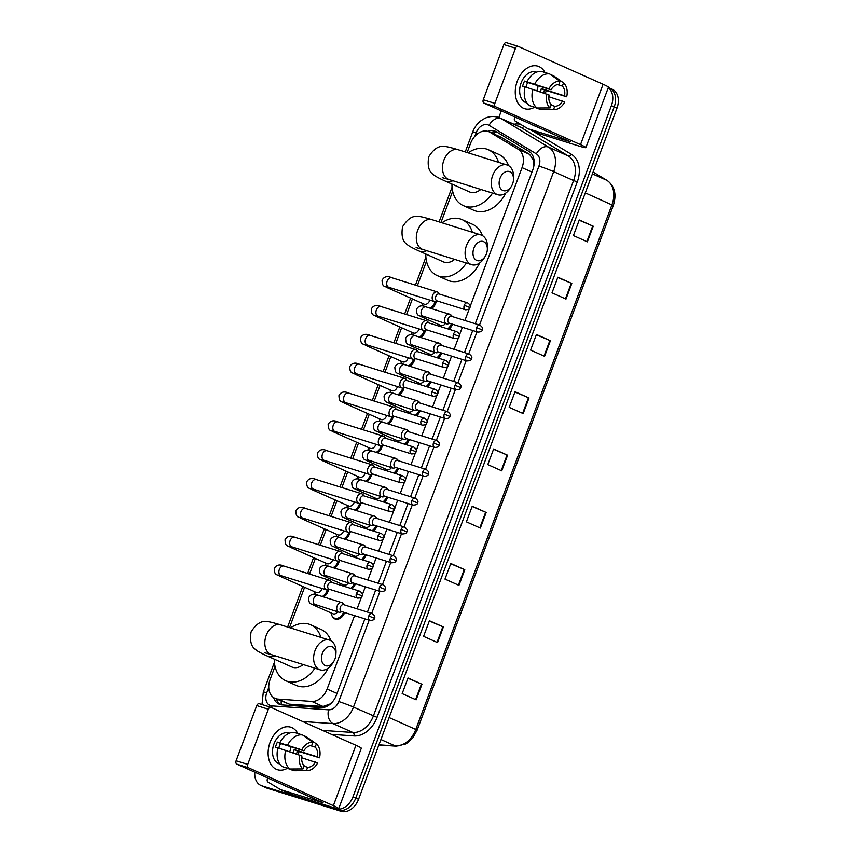 <?xml version="1.0" encoding="UTF-8"?>
<svg xmlns="http://www.w3.org/2000/svg" width="854" height="854" viewBox="0 0 854 854"><rect width="100%" height="100%" fill="white"/><g stroke="black" fill="none" stroke-linecap="round" stroke-linejoin="round"><path stroke-width="1.28" d="M448.371 313.877A8.903 6.469 114.1 0 1 449.343 314.08A8.903 6.469 114.1 0 1 449.866 314.272A8.903 6.469 114.1 0 1 452.268 316.556M452.481 324.2A8.903 6.469 114.1 0 1 448.98 329.238M437.59 342.71A8.903 6.469 114.1 0 1 438.561 342.913A8.903 6.469 114.1 0 1 439.084 343.105A8.903 6.469 114.1 0 1 441.486 345.39M441.699 353.033A8.903 6.469 114.1 0 1 438.198 358.082M426.808 371.554A8.903 6.469 114.1 0 1 427.779 371.746A8.903 6.469 114.1 0 1 428.302 371.938A8.903 6.469 114.1 0 1 430.704 374.223M430.918 381.877A8.903 6.469 114.1 0 1 427.416 386.915M416.026 400.387A8.903 6.469 114.1 0 1 417.008 400.579A8.903 6.469 114.1 0 1 417.521 400.782A8.903 6.469 114.1 0 1 419.922 403.056M420.136 410.71A8.903 6.469 114.1 0 1 416.635 415.749M405.244 429.22A8.903 6.469 114.1 0 1 406.226 429.413A8.903 6.469 114.1 0 1 406.739 429.615A8.903 6.469 114.1 0 1 409.141 431.889M409.354 439.543A8.903 6.469 114.1 0 1 405.853 444.582M394.463 458.054A8.903 6.469 114.1 0 1 395.445 458.256A8.903 6.469 114.1 0 1 395.957 458.449A8.903 6.469 114.1 0 1 398.359 460.733M398.572 468.376A8.903 6.469 114.1 0 1 395.071 473.415M383.681 486.887A8.903 6.469 114.1 0 1 384.663 487.09A8.903 6.469 114.1 0 1 385.175 487.282A8.903 6.469 114.1 0 1 387.577 489.566M387.791 497.209A8.903 6.469 114.1 0 1 384.289 502.248M372.899 515.731A8.903 6.469 114.1 0 1 373.881 515.923A8.903 6.469 114.1 0 1 374.394 516.115A8.903 6.469 114.1 0 1 376.795 518.399M377.009 526.043A8.903 6.469 114.1 0 1 373.508 531.092M362.117 544.564A8.903 6.469 114.1 0 1 363.099 544.756A8.903 6.469 114.1 0 1 363.612 544.948A8.903 6.469 114.1 0 1 366.014 547.233M366.227 554.886A8.903 6.469 114.1 0 1 362.726 559.925M351.336 573.397A8.903 6.469 114.1 0 1 352.318 573.589A8.903 6.469 114.1 0 1 352.83 573.792A8.903 6.469 114.1 0 1 355.232 576.066M355.456 583.72A8.903 6.469 114.1 0 1 351.944 588.758M340.554 602.23A8.903 6.469 114.1 0 1 341.536 602.422A8.903 6.469 114.1 0 1 342.059 602.625A8.903 6.469 114.1 0 1 344.45 604.899M344.674 612.553A8.903 6.469 114.1 0 1 335.312 619.086A8.903 6.469 114.1 0 1 334.789 618.883A8.903 6.469 114.1 0 1 332.067 615.926M425.538 330.178A8.903 6.469 114.1 0 1 420.68 337.437M414.756 359.011A8.903 6.469 114.1 0 1 409.899 366.27M403.974 387.844A8.903 6.469 114.1 0 1 399.117 395.103M393.192 416.688A8.903 6.469 114.1 0 1 388.335 423.947M436.319 301.345A8.903 6.469 114.1 0 1 431.462 308.604M382.411 445.521A8.903 6.469 114.1 0 1 377.553 452.78M371.629 474.354A8.903 6.469 114.1 0 1 366.772 481.613M360.847 503.187A8.903 6.469 114.1 0 1 355.99 510.446M350.076 532.021A8.903 6.469 114.1 0 1 345.208 539.28M339.294 560.854A8.903 6.469 114.1 0 1 334.426 568.113M328.512 589.698A8.903 6.469 114.1 0 1 323.645 596.957M533.91 165.697L533.462 160.157L529.544 154.339L501.298 137.323L488.99 131.762A16.696 12.137 -65.9 0 0 488.018 131.388A16.696 12.137 -65.9 0 0 470.565 143.376L467.149 152.524M470.138 306.49L522.05 167.64A16.696 12.137 -65.9 0 0 518.197 149.269L489.95 132.253A16.696 12.137 -65.9 0 0 488.99 131.762M275.031 666.355L270.131 679.464A16.696 12.137 -65.9 0 0 274.945 698.337L289.367 704.166L323.1 706.493L330.146 703.942L332.975 701.251M274.945 698.337A16.696 12.137 -65.9 0 0 278.02 699.095L311.753 701.422A16.696 12.137 -65.9 0 0 327.103 689.05L354.549 615.638M357.089 608.849L361.552 596.893M362.32 594.832L365.331 586.805M367.871 580.015L372.333 568.059M373.102 565.999L376.112 557.961M378.653 551.172L383.115 539.226M383.884 537.166L386.894 529.128M389.424 522.338L393.897 510.393M394.665 508.333L397.676 500.295M400.206 493.505L404.679 481.56M405.447 479.5L408.458 471.461M410.987 464.672L415.46 452.727M416.229 450.666L419.229 442.628M421.769 435.839L426.242 423.883M427.011 421.823L430.01 413.795M432.551 407.006L437.024 395.05M437.792 392.989L440.792 384.951M443.333 378.162L447.806 366.217M448.574 364.156L451.574 356.118M454.114 349.329L458.587 337.383M459.356 335.323L462.356 327.285M464.896 320.496L469.369 308.55M452.663 191.253L440.995 222.478M426.509 261.207L417.35 285.716M412.407 298.921L406.568 314.55M401.626 327.755L395.786 343.383M390.844 356.588L385.005 372.216M380.062 385.421L374.223 401.049M369.28 414.265L363.441 429.882M358.509 443.098L352.659 458.726M347.727 471.931L341.878 487.559M336.946 500.764L331.096 516.392M326.164 529.597L320.314 545.226M315.382 558.431L309.543 574.059M304.6 587.274L289.517 627.626M475.251 323.73L532.811 169.775A16.696 12.137 -65.9 0 0 528.957 151.404L496.484 131.836A16.696 12.137 -65.9 0 0 495.523 131.335A16.696 12.137 -65.9 0 0 494.551 130.961A16.696 12.137 -65.9 0 0 487.773 131.313M490.687 132.519A16.696 12.137 114.1 0 1 496.9 132.092M608.272 87.716A16.696 12.137 114.1 0 1 611.411 105.608L352.98 796.814A16.696 12.137 114.1 0 1 335.526 808.802L261.932 785.829A16.696 12.137 114.1 0 1 260.961 785.466A16.696 12.137 114.1 0 1 254.844 772.176M498.821 117.521L501.319 110.849M608.347 87.514L609.393 87.983A16.696 12.137 114.1 0 1 614.207 106.857L355.776 798.063A16.696 12.137 114.1 0 1 338.312 810.051L264.719 787.078A16.696 12.137 114.1 0 1 263.747 786.715A16.696 12.137 114.1 0 0 264.719 787.078L338.312 810.051A16.696 12.137 114.1 0 0 355.776 798.063L614.207 106.857A16.696 12.137 114.1 0 0 609.393 87.983A16.696 12.137 114.1 0 0 608.422 87.62M273.664 697.633A16.696 12.137 -65.9 0 0 279.13 704.166A16.696 12.137 -65.9 0 0 282.204 704.934L320.997 707.614A16.696 12.137 -65.9 0 0 336.348 695.231L364.904 618.862M367.433 612.083L375.685 590.029M378.215 583.239L386.467 561.195M388.997 554.406L397.249 532.362M399.779 525.573L408.02 503.529M410.56 496.74L418.802 474.696M421.342 467.907L429.583 445.852M432.124 439.073L440.365 417.019M442.906 410.23L451.147 388.186M453.687 381.396L461.929 359.353M464.469 352.563L472.71 330.519M280.582 704.678A16.696 12.137 114.1 0 1 276.515 699.042M609.393 87.983L612.19 89.232A16.696 12.137 114.1 0 1 616.994 108.106L358.563 799.312A16.696 12.137 114.1 0 1 341.109 811.3L267.515 788.327A16.696 12.137 114.1 0 1 266.544 787.964L260.961 785.466M458.95 585.342L444.977 579.097L450.816 563.491L464.789 569.725L458.95 585.342M437.547 642.592L423.573 636.358L429.413 620.741L443.375 626.975L437.547 642.592M416.133 699.842L402.17 693.608L408.009 677.991L421.972 684.235L416.133 699.842M523.171 413.582L509.197 407.337L515.037 391.73L529.01 397.964L523.171 413.582M544.574 356.321L530.601 350.087L536.44 334.469L550.414 340.714L544.574 356.321M565.978 299.071L552.015 292.837L557.854 277.219L571.817 283.453L565.978 299.071M587.381 241.821L573.418 235.576L579.258 219.969L593.22 226.203L587.381 241.821M480.354 528.082L466.391 521.847L472.219 506.23L486.193 512.475L480.354 528.082M501.757 470.832L487.794 464.597L493.633 448.98L507.596 455.214L501.757 470.832M493.537 449.236L507.596 455.214M472.123 506.497L486.193 512.475M579.161 220.225L593.22 226.203M557.747 277.475L571.817 283.453M536.344 334.736L550.414 340.714M514.941 391.986L529.01 397.964M407.913 678.257L421.972 684.235M429.316 620.997L443.375 626.975M450.72 563.747L464.789 569.725M534.914 125.858A27.83 20.218 114.1 0 1 534.348 125.687A27.83 20.218 114.1 0 1 532.736 125.079A27.83 20.218 114.1 0 1 530.697 123.969M537.71 127.097A27.83 20.218 114.1 0 1 537.145 126.936A27.83 20.218 114.1 0 1 535.522 126.328L532.736 125.079M517.278 81.183A22.268 15.244 -72.7 0 1 531.007 66.27A22.268 15.244 -72.7 0 1 544.969 72.515A22.268 15.244 -72.7 0 0 537.881 66.174A22.268 15.244 -72.7 0 0 517.278 81.183A22.268 15.244 -72.7 0 0 518.229 103.558A22.268 15.244 -72.7 0 0 534.049 107.497A22.268 15.244 -72.7 0 1 524.612 108.682A22.268 15.244 -72.7 0 1 517.278 81.183M546.208 90.524A22.268 15.244 -72.7 0 1 545.279 93.47A22.268 15.244 -72.7 0 0 546.208 90.524M484.037 103.131A2.786 1.9 -72.7 0 1 483.257 99.747L494.882 103.377A2.786 1.9 107.3 0 0 495.651 106.761L484.037 103.131L570.237 141.764L528.007 128.74A2.786 2.018 -65.9 0 1 527.847 128.676A2.786 2.018 -65.9 0 1 527.687 128.591L515.175 121.054A2.786 2.018 -65.9 0 1 514.535 117.991L514.93 116.934M528.007 128.74L538.49 133.416L578.991 146.055A22.268 1.302 -159.5 0 0 585.876 147.614A22.268 1.302 -159.5 0 0 580.506 144.657L495.651 106.761M585.876 147.614L608.443 87.236A22.268 1.302 -159.5 0 0 603.084 84.279L518.229 46.383A2.786 1.9 107.3 0 0 518.079 46.329A2.786 1.9 107.3 0 0 515.506 48.208L503.881 44.579A2.786 1.9 -72.7 0 1 506.465 42.7A2.786 1.9 -72.7 0 1 506.603 42.753L517.93 46.287M494.882 103.377L515.506 48.208M483.257 99.747L503.881 44.579M526.758 84.578A13.92 9.522 -72.7 0 1 526.032 86.969A13.92 9.522 -72.7 0 1 525.957 87.151A11.134 7.622 107.3 0 1 526.587 85.026A11.134 7.622 107.3 0 1 527.783 82.528L551.022 89.777A11.134 7.622 -72.7 0 1 558.826 84.546L560.032 81.343A14.475 9.906 -72.7 0 0 548.866 88.827L524.569 81.087A16.141 11.049 -72.7 0 0 523.438 83.628A16.141 11.049 -72.7 0 0 522.616 86.297L525.029 87.055M557.566 84.621L562.327 86.105A11.134 7.622 -72.7 0 1 564.547 95.819L541.308 88.57A11.134 7.622 107.3 0 1 540.55 91.271A11.134 7.622 107.3 0 1 540.336 91.816M538.041 85.731A11.134 7.622 -72.7 0 1 537.07 90.182A11.134 7.622 -72.7 0 1 536.878 90.652M526.907 102.982L526.438 102.832A16.141 11.049 -72.7 0 1 521.121 82.902A16.141 11.049 -72.7 0 1 536.056 72.014L536.525 72.163M562.327 86.105L563.523 82.902A14.475 9.906 -72.7 0 1 566.693 96.78L544.521 90.001A16.141 11.049 -72.7 0 1 543.699 92.67A16.141 11.049 -72.7 0 1 543.603 92.915M532.992 106.697L540.582 109.536L553.584 109.461L554.78 106.259L551.14 105.127M529.352 105.554A18.372 12.575 -72.7 0 1 525.082 86.873L549.069 94.986A11.134 7.622 -72.7 0 0 551.289 104.7L550.093 107.903L537.091 107.978L529.352 105.554M563.523 82.902L553.285 75.579L550.958 74.853M548.844 96.737L564.74 101.989A14.475 9.906 -72.7 0 1 554.673 109.525L542.482 109.707A18.372 12.575 -72.7 0 1 540.582 109.536M537.091 107.978A18.372 12.575 -72.7 0 1 532.821 89.296M554.673 109.525A14.475 9.906 -72.7 0 1 553.584 109.461M550.093 107.903A14.475 9.906 -72.7 0 1 546.923 94.025M566.693 96.78L564.547 95.819M562.594 101.028A11.134 7.622 -72.7 0 1 554.78 106.259M527.025 81.664A18.372 12.575 -72.7 0 1 542.044 71.597L549.795 74.02L560.032 81.343M534.775 84.087A18.372 12.575 -72.7 0 1 549.795 74.02M551.022 89.777L548.866 88.827M527.783 82.528L524.569 81.087M544.521 90.001L541.308 88.57M500.028 178.272A10.024 6.864 107.3 0 0 502.003 189.983A10.024 6.864 107.3 0 0 511.439 186.279A10.024 6.864 107.3 0 0 512.603 183.888A10.024 6.864 107.3 0 0 513.489 179.714A10.024 6.864 107.3 0 0 508.397 171.323A10.024 6.864 107.3 0 0 500.028 178.272M511.439 186.279L510.414 187.965A15.585 10.675 -72.7 0 1 497.797 194.744A15.585 10.675 -72.7 0 1 492.662 175.497A15.585 10.675 -72.7 0 1 507.084 164.993A15.585 10.675 -72.7 0 1 513.606 177.739L513.489 179.714M442.265 177.632L449.001 179.511A15.585 10.675 107.3 0 1 443.866 160.264A15.585 10.675 107.3 0 1 458.288 149.76C449.951 147.24 445.126 146.173 443.802 146.568C438.582 145.66 433.554 149.087 428.708 156.837C427.278 165.868 428.836 171.75 433.362 174.483C434.451 175.785 438.326 177.942 444.998 180.963L469.444 191.883A15.585 11.326 -65.9 0 0 470.351 192.225A15.585 11.326 -65.9 0 0 480.813 189.439M492.566 193.111A30.616 22.247 114.1 0 1 465.099 206.284A30.616 22.247 114.1 0 1 463.316 205.611A30.616 22.247 114.1 0 1 451.958 184.08M468.131 152.834A30.616 22.247 114.1 0 1 486.502 149.023A30.616 22.247 114.1 0 1 488.285 149.696A30.616 22.247 114.1 0 1 498.49 162.303M505.814 193.047A30.616 22.247 114.1 0 1 475.571 210.959A30.616 22.247 114.1 0 1 473.789 210.287L463.316 205.611M488.285 149.696L498.757 154.382A30.616 22.247 114.1 0 1 508.525 165.612M473.874 248.226A10.024 6.864 107.3 0 0 475.849 259.936A10.024 6.864 107.3 0 0 485.285 256.232A10.024 6.864 107.3 0 0 486.449 253.841A10.024 6.864 107.3 0 0 487.335 249.667A10.024 6.864 107.3 0 0 482.243 241.276A10.024 6.864 107.3 0 0 473.874 248.226M485.285 256.232L484.261 257.919A15.585 10.675 -72.7 0 1 471.643 264.697A15.585 10.675 -72.7 0 1 466.508 245.45A15.585 10.675 -72.7 0 1 480.93 234.946A15.585 10.675 -72.7 0 1 487.453 247.692L487.335 249.667M416.111 247.585L422.847 249.464A15.585 10.675 107.3 0 1 417.713 230.217A15.585 10.675 107.3 0 1 432.135 219.713C423.797 217.194 418.972 216.126 417.649 216.521C412.429 215.614 407.401 219.04 402.554 226.79C401.124 235.821 402.682 241.703 407.209 244.436C408.287 245.738 412.172 247.895 418.844 250.927L443.29 261.836A15.585 11.326 -65.9 0 0 444.197 262.178A15.585 11.326 -65.9 0 0 454.659 259.392M466.401 263.064A30.616 22.247 114.1 0 1 438.945 276.237A30.616 22.247 114.1 0 1 437.163 275.564A30.616 22.247 114.1 0 1 425.804 254.033M441.977 222.787A30.616 22.247 114.1 0 1 460.349 218.976A30.616 22.247 114.1 0 1 462.131 219.649A30.616 22.247 114.1 0 1 472.337 232.256M479.649 263A30.616 22.247 114.1 0 1 449.417 280.913A30.616 22.247 114.1 0 1 447.635 280.24L437.163 275.564M462.131 219.649L472.604 224.335A30.616 22.247 114.1 0 1 482.371 235.565M322.396 653.374A10.024 6.864 107.3 0 0 324.371 665.085A10.024 6.864 107.3 0 0 333.807 661.38A10.024 6.864 107.3 0 0 334.971 658.978A10.024 6.864 107.3 0 0 335.857 654.815A10.024 6.864 107.3 0 0 330.765 646.425A10.024 6.864 107.3 0 0 322.396 653.374M333.807 661.38L332.782 663.067A15.585 10.675 -72.7 0 1 320.165 669.846A15.585 10.675 -72.7 0 1 315.03 650.599A15.585 10.675 -72.7 0 1 329.452 640.094A15.585 10.675 -72.7 0 1 335.974 652.84L335.857 654.815M264.633 652.734L271.369 654.612A15.585 10.675 107.3 0 1 266.234 635.365A15.585 10.675 107.3 0 1 280.656 624.861C272.319 622.342 267.494 621.274 266.17 621.669C260.95 620.762 255.922 624.189 251.076 631.939C249.646 640.959 251.204 646.852 255.73 649.584C256.808 650.887 260.694 653.043 267.366 656.064L291.812 666.985A15.585 11.326 -65.9 0 0 292.719 667.326A15.585 11.326 -65.9 0 0 303.181 664.54M314.923 668.212A30.616 22.247 114.1 0 1 287.467 681.385A30.616 22.247 114.1 0 1 285.684 680.713A30.616 22.247 114.1 0 1 274.326 659.181M290.499 627.925A30.616 22.247 114.1 0 1 308.87 624.125A30.616 22.247 114.1 0 1 310.653 624.797A30.616 22.247 114.1 0 1 320.858 637.404M328.171 668.148A30.616 22.247 114.1 0 1 297.939 686.061A30.616 22.247 114.1 0 1 296.157 685.388L285.684 680.713M310.653 624.797L321.125 629.483A30.616 22.247 114.1 0 1 330.893 640.713M429.797 300.096A5.007 3.64 114.1 0 1 424.374 304.248A5.007 3.64 114.1 0 1 424.086 304.131A5.007 3.64 114.1 0 1 423.808 303.992M423.178 306.116A8.348 6.063 114.1 0 1 422.452 303.49L422.452 303.405M439.65 294.128L438.422 292.708A5.007 3.427 107.3 0 0 437.515 292.025A5.007 3.427 107.3 0 0 437.259 291.929A5.007 3.427 107.3 0 0 432.626 295.303A5.007 3.427 107.3 0 0 434.013 301.398A5.007 3.427 107.3 0 0 434.27 301.494A5.007 3.427 107.3 0 0 435.679 301.515L437.494 301.035M439.351 294.054A3.619 2.477 107.3 0 0 439.169 293.979A3.619 2.477 107.3 0 0 435.818 296.423A3.619 2.477 107.3 0 0 436.821 300.821A3.619 2.477 107.3 0 0 437.013 300.886L465.441 309.767C468.419 309.682 469.913 308.956 469.913 307.579L464.256 305.294A3.619 2.477 107.3 0 0 465.441 309.767M435.06 301.601A8.348 6.063 114.1 0 1 430.042 308.155M419.015 328.929A5.007 3.64 114.1 0 1 413.603 333.081A5.007 3.64 114.1 0 1 413.304 332.975A5.007 3.64 114.1 0 1 413.026 332.825M412.397 334.949A8.348 6.063 114.1 0 1 411.681 332.323L411.671 332.238M428.868 322.972L427.64 321.542A5.007 3.427 107.3 0 0 426.733 320.858A5.007 3.427 107.3 0 0 426.477 320.762A5.007 3.427 107.3 0 0 421.844 324.146A5.007 3.427 107.3 0 0 423.232 330.231A5.007 3.427 107.3 0 0 423.488 330.327A5.007 3.427 107.3 0 0 424.897 330.349L426.712 329.879M428.58 322.887A3.619 2.477 107.3 0 0 428.388 322.812A3.619 2.477 107.3 0 0 425.036 325.257A3.619 2.477 107.3 0 0 426.05 329.655A3.619 2.477 107.3 0 0 426.231 329.719L454.659 338.6C457.648 338.515 459.132 337.789 459.132 336.412L453.474 334.127A3.619 2.477 107.3 0 0 454.659 338.6M424.278 330.434A8.348 6.063 114.1 0 1 419.261 336.999M408.233 357.762A5.007 3.64 114.1 0 1 402.821 361.915A5.007 3.64 114.1 0 1 402.522 361.808A5.007 3.64 114.1 0 1 402.245 361.658M401.615 363.783A8.348 6.063 114.1 0 1 400.9 361.157L400.889 361.071M418.086 351.805L416.859 350.375A5.007 3.427 107.3 0 0 415.951 349.692A5.007 3.427 107.3 0 0 415.695 349.596A5.007 3.427 107.3 0 0 411.062 352.98A5.007 3.427 107.3 0 0 412.45 359.064A5.007 3.427 107.3 0 0 412.717 359.16A5.007 3.427 107.3 0 0 414.115 359.182L415.93 358.712M417.798 351.72A3.619 2.477 107.3 0 0 417.606 351.656A3.619 2.477 107.3 0 0 414.254 354.09A3.619 2.477 107.3 0 0 415.268 358.488A3.619 2.477 107.3 0 0 415.45 358.563L443.877 367.433C446.866 367.359 448.35 366.622 448.35 365.245L442.692 362.961A3.619 2.477 107.3 0 0 443.877 367.433M413.496 359.267A8.348 6.063 114.1 0 1 408.479 365.832M397.452 386.595A5.007 3.64 114.1 0 1 392.039 390.748A5.007 3.64 114.1 0 1 391.74 390.641A5.007 3.64 114.1 0 1 391.474 390.502M390.833 392.626A8.348 6.063 114.1 0 1 390.118 390L390.107 389.904M407.305 380.638L406.077 379.219A5.007 3.427 107.3 0 0 405.18 378.536A5.007 3.427 107.3 0 0 404.913 378.429A5.007 3.427 107.3 0 0 400.28 381.813A5.007 3.427 107.3 0 0 401.668 387.897A5.007 3.427 107.3 0 0 401.935 387.994A5.007 3.427 107.3 0 0 403.334 388.015L405.148 387.545M407.016 380.553A3.619 2.477 107.3 0 0 406.824 380.489A3.619 2.477 107.3 0 0 403.483 382.923A3.619 2.477 107.3 0 0 404.486 387.321A3.619 2.477 107.3 0 0 404.668 387.396L433.095 396.267C436.084 396.192 437.568 395.455 437.568 394.078L431.91 391.805A3.619 2.477 107.3 0 0 433.095 396.267M402.714 388.1A8.348 6.063 114.1 0 1 397.697 394.665M386.67 415.439A5.007 3.64 114.1 0 1 381.258 419.581A5.007 3.64 114.1 0 1 380.959 419.474A5.007 3.64 114.1 0 1 380.692 419.335M380.051 421.46A8.348 6.063 114.1 0 1 379.336 418.834L379.325 418.748M396.523 409.472L395.295 408.052A5.007 3.427 107.3 0 0 394.399 407.369A5.007 3.427 107.3 0 0 394.132 407.273A5.007 3.427 107.3 0 0 389.499 410.646A5.007 3.427 107.3 0 0 390.886 416.731A5.007 3.427 107.3 0 0 391.153 416.827A5.007 3.427 107.3 0 0 392.552 416.848L394.367 416.378M396.235 409.397A3.619 2.477 107.3 0 0 396.042 409.322A3.619 2.477 107.3 0 0 392.701 411.767A3.619 2.477 107.3 0 0 393.705 416.154A3.619 2.477 107.3 0 0 393.886 416.229L422.314 425.1C425.303 425.025 426.786 424.299 426.786 422.911L421.129 420.638A3.619 2.477 107.3 0 0 422.314 425.1M391.943 416.944A8.348 6.063 114.1 0 1 386.915 423.499M375.888 444.272A5.007 3.64 114.1 0 1 370.476 448.425A5.007 3.64 114.1 0 1 370.188 448.307A5.007 3.64 114.1 0 1 369.91 448.169M369.27 450.293A8.348 6.063 114.1 0 1 368.554 447.667L368.544 447.581M385.741 438.305L384.513 436.885A5.007 3.427 107.3 0 0 383.617 436.202A5.007 3.427 107.3 0 0 383.35 436.106A5.007 3.427 107.3 0 0 378.717 439.479A5.007 3.427 107.3 0 0 380.115 445.574A5.007 3.427 107.3 0 0 380.372 445.671A5.007 3.427 107.3 0 0 381.77 445.681L383.585 445.212M385.453 438.23A3.619 2.477 107.3 0 0 385.261 438.155A3.619 2.477 107.3 0 0 381.919 440.6A3.619 2.477 107.3 0 0 382.923 444.998A3.619 2.477 107.3 0 0 383.104 445.062L411.543 453.933C414.521 453.858 416.005 453.132 416.005 451.755L410.347 449.471A3.619 2.477 107.3 0 0 411.543 453.933M381.162 445.777A8.348 6.063 114.1 0 1 376.134 452.332M365.106 473.105A5.007 3.64 114.1 0 1 359.694 477.258A5.007 3.64 114.1 0 1 359.406 477.14A5.007 3.64 114.1 0 1 359.128 477.002M358.488 479.126A8.348 6.063 114.1 0 1 357.773 476.5L357.762 476.415M374.97 467.138L373.732 465.718A5.007 3.427 107.3 0 0 372.835 465.035A5.007 3.427 107.3 0 0 372.579 464.939A5.007 3.427 107.3 0 0 367.935 468.312A5.007 3.427 107.3 0 0 369.334 474.408A5.007 3.427 107.3 0 0 369.59 474.504A5.007 3.427 107.3 0 0 370.988 474.525L372.814 474.045M374.671 467.063A3.619 2.477 107.3 0 0 374.479 466.989A3.619 2.477 107.3 0 0 371.138 469.433A3.619 2.477 107.3 0 0 372.141 473.831A3.619 2.477 107.3 0 0 372.323 473.895L400.761 482.777C403.739 482.691 405.223 481.966 405.223 480.588L399.565 478.304A3.619 2.477 107.3 0 0 400.761 482.777M370.38 474.611A8.348 6.063 114.1 0 1 365.352 481.165M354.335 501.938A5.007 3.64 114.1 0 1 348.912 506.091A5.007 3.64 114.1 0 1 348.624 505.984A5.007 3.64 114.1 0 1 348.347 505.835M347.706 507.959A8.348 6.063 114.1 0 1 346.991 505.333L346.98 505.248M364.188 495.982L362.95 494.551A5.007 3.427 107.3 0 0 362.053 493.868A5.007 3.427 107.3 0 0 361.797 493.772A5.007 3.427 107.3 0 0 357.153 497.156A5.007 3.427 107.3 0 0 358.552 503.241A5.007 3.427 107.3 0 0 358.808 503.337A5.007 3.427 107.3 0 0 360.207 503.358L362.032 502.889M363.889 495.896A3.619 2.477 107.3 0 0 363.697 495.822A3.619 2.477 107.3 0 0 360.356 498.266A3.619 2.477 107.3 0 0 361.359 502.664A3.619 2.477 107.3 0 0 361.541 502.739L389.979 511.61C392.957 511.525 394.441 510.799 394.441 509.422L388.783 507.137A3.619 2.477 107.3 0 0 389.979 511.61M359.598 503.444A8.348 6.063 114.1 0 1 354.57 510.009M343.554 530.772A5.007 3.64 114.1 0 1 338.131 534.924A5.007 3.64 114.1 0 1 337.842 534.817A5.007 3.64 114.1 0 1 337.565 534.668M336.924 536.792A8.348 6.063 114.1 0 1 336.209 534.166L336.198 534.081M353.407 524.815L352.179 523.385A5.007 3.427 107.3 0 0 351.272 522.701A5.007 3.427 107.3 0 0 351.015 522.605A5.007 3.427 107.3 0 0 346.372 525.989A5.007 3.427 107.3 0 0 347.77 532.074A5.007 3.427 107.3 0 0 348.026 532.17A5.007 3.427 107.3 0 0 349.425 532.191L351.25 531.722M353.108 524.73A3.619 2.477 107.3 0 0 352.926 524.666A3.619 2.477 107.3 0 0 349.574 527.099A3.619 2.477 107.3 0 0 350.578 531.498A3.619 2.477 107.3 0 0 350.77 531.572L379.197 540.443C382.176 540.368 383.67 539.632 383.659 538.255L378.002 535.97A3.619 2.477 107.3 0 0 379.197 540.443M348.816 532.277A8.348 6.063 114.1 0 1 343.788 538.842M332.772 559.605A5.007 3.64 114.1 0 1 327.349 563.757A5.007 3.64 114.1 0 1 327.061 563.651A5.007 3.64 114.1 0 1 326.783 563.512M326.153 565.636A8.348 6.063 114.1 0 1 325.427 563.01L325.417 562.914M342.625 553.648L341.397 552.228A5.007 3.427 107.3 0 0 340.49 551.545A5.007 3.427 107.3 0 0 340.234 551.438A5.007 3.427 107.3 0 0 335.59 554.822A5.007 3.427 107.3 0 0 336.988 560.907A5.007 3.427 107.3 0 0 337.245 561.003A5.007 3.427 107.3 0 0 338.643 561.025L340.468 560.555M342.326 553.563A3.619 2.477 107.3 0 0 342.144 553.499A3.619 2.477 107.3 0 0 338.792 555.933A3.619 2.477 107.3 0 0 339.796 560.331A3.619 2.477 107.3 0 0 339.988 560.405L368.416 569.276C371.394 569.202 372.888 568.476 372.878 567.088L367.22 564.814A3.619 2.477 107.3 0 0 368.416 569.276M338.035 561.11A8.348 6.063 114.1 0 1 333.017 567.675M321.99 588.449A5.007 3.64 114.1 0 1 316.567 592.591A5.007 3.64 114.1 0 1 316.279 592.484A5.007 3.64 114.1 0 1 316.001 592.345M315.372 594.469A8.348 6.063 114.1 0 1 314.646 591.843L314.635 591.758M331.843 582.481L330.615 581.062A5.007 3.427 107.3 0 0 329.708 580.378A5.007 3.427 107.3 0 0 329.452 580.282A5.007 3.427 107.3 0 0 324.819 583.656A5.007 3.427 107.3 0 0 326.207 589.74A5.007 3.427 107.3 0 0 326.463 589.847A5.007 3.427 107.3 0 0 327.861 589.858L329.687 589.388M331.544 582.407A3.619 2.477 107.3 0 0 331.363 582.332A3.619 2.477 107.3 0 0 328.011 584.776A3.619 2.477 107.3 0 0 329.014 589.164A3.619 2.477 107.3 0 0 329.206 589.239L357.634 598.11C360.612 598.035 362.107 597.309 362.096 595.921L356.438 593.647A3.619 2.477 107.3 0 0 357.634 598.11M327.253 589.954A8.348 6.063 114.1 0 1 322.236 596.508M445.425 323.463A5.007 3.64 114.1 0 1 440.984 325.534A5.007 3.64 114.1 0 1 440.696 325.417A5.007 3.64 114.1 0 1 440.418 325.278M452.001 316.471L450.773 315.051A5.007 3.427 107.3 0 0 449.866 314.368A5.007 3.427 107.3 0 0 449.61 314.272A5.007 3.427 107.3 0 0 444.902 317.837A5.007 3.427 107.3 0 0 446.364 323.73A5.007 3.427 107.3 0 0 446.621 323.837A5.007 3.427 107.3 0 0 448.019 323.847L449.844 323.378M439.33 326.228A8.348 6.063 114.1 0 1 439.063 324.776L439.063 324.691M451.702 316.396A3.619 2.477 107.3 0 0 451.52 316.322A3.619 2.477 107.3 0 0 448.169 318.766A3.619 2.477 107.3 0 0 449.172 323.154A3.619 2.477 107.3 0 0 449.364 323.228L477.792 332.099C480.77 332.025 482.264 331.299 482.264 329.911L476.596 327.637A3.619 2.477 107.3 0 0 477.792 332.099M451.36 323.858A8.348 6.063 114.1 0 1 447.667 328.833M434.643 352.296A5.007 3.64 114.1 0 1 430.213 354.367A5.007 3.64 114.1 0 1 429.914 354.25A5.007 3.64 114.1 0 1 429.637 354.111M441.219 345.304L439.991 343.884A5.007 3.427 107.3 0 0 439.084 343.201A5.007 3.427 107.3 0 0 438.828 343.105A5.007 3.427 107.3 0 0 434.12 346.671A5.007 3.427 107.3 0 0 435.583 352.574A5.007 3.427 107.3 0 0 435.839 352.67A5.007 3.427 107.3 0 0 437.248 352.681L439.063 352.211M428.548 355.072A8.348 6.063 114.1 0 1 428.281 353.609L428.281 353.524M440.92 345.229A3.619 2.477 107.3 0 0 440.739 345.155A3.619 2.477 107.3 0 0 437.387 347.599A3.619 2.477 107.3 0 0 438.39 351.997A3.619 2.477 107.3 0 0 438.582 352.061L467.01 360.943C469.988 360.858 471.483 360.132 471.483 358.755L465.814 356.47A3.619 2.477 107.3 0 0 467.01 360.943M440.579 352.691A8.348 6.063 114.1 0 1 436.885 357.666M423.862 381.13A5.007 3.64 114.1 0 1 419.431 383.2A5.007 3.64 114.1 0 1 419.133 383.094A5.007 3.64 114.1 0 1 418.855 382.944M430.437 374.137L429.21 372.718A5.007 3.427 107.3 0 0 428.302 372.034A5.007 3.427 107.3 0 0 428.046 371.938A5.007 3.427 107.3 0 0 423.338 375.504A5.007 3.427 107.3 0 0 424.801 381.407A5.007 3.427 107.3 0 0 425.057 381.503A5.007 3.427 107.3 0 0 426.466 381.524L428.281 381.044M417.766 383.905A8.348 6.063 114.1 0 1 417.51 382.443L417.499 382.357M430.138 374.063A3.619 2.477 107.3 0 0 429.957 373.988A3.619 2.477 107.3 0 0 426.605 376.433A3.619 2.477 107.3 0 0 427.608 380.831A3.619 2.477 107.3 0 0 427.801 380.895L456.228 389.776C459.217 389.691 460.701 388.965 460.701 387.588L455.043 385.303A3.619 2.477 107.3 0 0 456.228 389.776M429.797 381.524A8.348 6.063 114.1 0 1 426.103 386.499M413.08 409.963A5.007 3.64 114.1 0 1 408.65 412.034A5.007 3.64 114.1 0 1 408.351 411.927A5.007 3.64 114.1 0 1 408.073 411.777M419.656 402.981L418.428 401.551A5.007 3.427 107.3 0 0 417.521 400.868A5.007 3.427 107.3 0 0 417.264 400.772A5.007 3.427 107.3 0 0 412.567 404.337A5.007 3.427 107.3 0 0 414.019 410.24A5.007 3.427 107.3 0 0 414.286 410.336A5.007 3.427 107.3 0 0 415.684 410.358L417.499 409.888M406.995 412.738A8.348 6.063 114.1 0 1 406.728 411.276L406.717 411.19M419.367 402.896A3.619 2.477 107.3 0 0 419.175 402.821A3.619 2.477 107.3 0 0 415.823 405.266A3.619 2.477 107.3 0 0 416.837 409.664A3.619 2.477 107.3 0 0 417.019 409.739L445.446 418.609C448.435 418.535 449.919 417.798 449.919 416.421L444.261 414.137A3.619 2.477 107.3 0 0 445.446 418.609M419.026 410.358A8.348 6.063 114.1 0 1 415.322 415.343M402.298 438.796A5.007 3.64 114.1 0 1 397.868 440.867A5.007 3.64 114.1 0 1 397.569 440.76A5.007 3.64 114.1 0 1 397.302 440.621M408.874 431.814L407.646 430.384A5.007 3.427 107.3 0 0 406.739 429.701A5.007 3.427 107.3 0 0 406.483 429.605A5.007 3.427 107.3 0 0 401.786 433.181A5.007 3.427 107.3 0 0 403.237 439.073A5.007 3.427 107.3 0 0 403.504 439.169A5.007 3.427 107.3 0 0 404.903 439.191L406.717 438.721M396.213 441.571A8.348 6.063 114.1 0 1 395.946 440.12L395.936 440.023M408.586 431.729A3.619 2.477 107.3 0 0 408.393 431.665A3.619 2.477 107.3 0 0 405.042 434.099A3.619 2.477 107.3 0 0 406.056 438.497A3.619 2.477 107.3 0 0 406.237 438.572L434.665 447.443C437.654 447.368 439.137 446.631 439.137 445.254L433.48 442.98A3.619 2.477 107.3 0 0 434.665 447.443M408.244 439.191A8.348 6.063 114.1 0 1 404.54 444.176M391.516 467.629A5.007 3.64 114.1 0 1 387.086 469.7A5.007 3.64 114.1 0 1 386.798 469.593A5.007 3.64 114.1 0 1 386.52 469.454M398.092 460.648L396.864 459.228A5.007 3.427 107.3 0 0 395.968 458.545A5.007 3.427 107.3 0 0 395.701 458.438A5.007 3.427 107.3 0 0 391.004 462.014A5.007 3.427 107.3 0 0 392.456 467.907A5.007 3.427 107.3 0 0 392.723 468.003A5.007 3.427 107.3 0 0 394.121 468.024L395.936 467.554M385.432 470.405A8.348 6.063 114.1 0 1 385.165 468.953L385.154 468.867M397.804 460.562A3.619 2.477 107.3 0 0 397.612 460.498A3.619 2.477 107.3 0 0 394.27 462.932A3.619 2.477 107.3 0 0 395.274 467.33A3.619 2.477 107.3 0 0 395.455 467.405L423.883 476.276C426.872 476.201 428.356 475.475 428.356 474.087L422.698 471.814A3.619 2.477 107.3 0 0 423.883 476.276M397.462 468.024A8.348 6.063 114.1 0 1 393.758 473.009M380.745 496.473A5.007 3.64 114.1 0 1 376.304 498.544A5.007 3.64 114.1 0 1 376.016 498.426A5.007 3.64 114.1 0 1 375.739 498.288M387.31 489.481L386.083 488.061A5.007 3.427 107.3 0 0 385.186 487.378A5.007 3.427 107.3 0 0 384.919 487.282A5.007 3.427 107.3 0 0 380.222 490.847A5.007 3.427 107.3 0 0 381.685 496.74A5.007 3.427 107.3 0 0 381.941 496.847A5.007 3.427 107.3 0 0 383.339 496.857L385.154 496.387M374.65 499.238A8.348 6.063 114.1 0 1 374.383 497.786L374.372 497.701M387.022 489.406A3.619 2.477 107.3 0 0 386.83 489.331A3.619 2.477 107.3 0 0 383.489 491.776A3.619 2.477 107.3 0 0 384.492 496.163A3.619 2.477 107.3 0 0 384.674 496.238L413.101 505.109C416.09 505.034 417.574 504.308 417.574 502.931L411.916 500.647A3.619 2.477 107.3 0 0 413.101 505.109M386.681 496.868A8.348 6.063 114.1 0 1 382.976 501.842M369.963 525.306A5.007 3.64 114.1 0 1 365.523 527.377A5.007 3.64 114.1 0 1 365.234 527.27A5.007 3.64 114.1 0 1 364.957 527.121M376.529 518.314L375.301 516.894A5.007 3.427 107.3 0 0 374.404 516.211A5.007 3.427 107.3 0 0 374.137 516.115A5.007 3.427 107.3 0 0 369.44 519.68A5.007 3.427 107.3 0 0 370.903 525.584A5.007 3.427 107.3 0 0 371.159 525.68A5.007 3.427 107.3 0 0 372.557 525.69L374.372 525.221M363.868 528.082A8.348 6.063 114.1 0 1 363.601 526.619L363.59 526.534M376.24 518.239A3.619 2.477 107.3 0 0 376.048 518.164A3.619 2.477 107.3 0 0 372.707 520.609A3.619 2.477 107.3 0 0 373.71 525.007A3.619 2.477 107.3 0 0 373.892 525.071L402.33 533.953C405.308 533.867 406.792 533.142 406.792 531.764L401.134 529.48A3.619 2.477 107.3 0 0 402.33 533.953M375.899 525.701A8.348 6.063 114.1 0 1 372.205 530.676M359.182 554.139A5.007 3.64 114.1 0 1 354.741 556.21A5.007 3.64 114.1 0 1 354.453 556.103A5.007 3.64 114.1 0 1 354.175 555.954M365.758 547.147L364.519 545.727A5.007 3.427 107.3 0 0 363.623 545.044A5.007 3.427 107.3 0 0 363.366 544.948A5.007 3.427 107.3 0 0 358.659 548.514A5.007 3.427 107.3 0 0 360.121 554.417A5.007 3.427 107.3 0 0 360.377 554.513A5.007 3.427 107.3 0 0 361.776 554.534L363.601 554.065M353.086 556.915A8.348 6.063 114.1 0 1 352.819 555.452L352.809 555.367M365.459 547.072A3.619 2.477 107.3 0 0 365.266 546.998A3.619 2.477 107.3 0 0 361.925 549.442A3.619 2.477 107.3 0 0 362.929 553.84A3.619 2.477 107.3 0 0 363.11 553.904L391.548 562.786C394.527 562.701 396.01 561.975 396.01 560.598L390.353 558.313A3.619 2.477 107.3 0 0 391.548 562.786M365.117 554.534A8.348 6.063 114.1 0 1 361.423 559.519M348.4 582.972A5.007 3.64 114.1 0 1 343.959 585.043A5.007 3.64 114.1 0 1 343.671 584.937A5.007 3.64 114.1 0 1 343.393 584.787M354.976 575.991L353.737 574.561A5.007 3.427 107.3 0 0 352.841 573.877A5.007 3.427 107.3 0 0 352.585 573.781A5.007 3.427 107.3 0 0 347.877 577.347A5.007 3.427 107.3 0 0 349.339 583.25A5.007 3.427 107.3 0 0 349.596 583.346A5.007 3.427 107.3 0 0 350.994 583.367L352.819 582.898M342.305 585.748A8.348 6.063 114.1 0 1 342.038 584.285L342.027 584.2M354.677 575.906A3.619 2.477 107.3 0 0 354.485 575.842A3.619 2.477 107.3 0 0 351.143 578.275A3.619 2.477 107.3 0 0 352.147 582.674A3.619 2.477 107.3 0 0 352.339 582.748L380.767 591.619C383.745 591.544 385.239 590.808 385.229 589.431L379.571 587.146A3.619 2.477 107.3 0 0 380.767 591.619M354.335 583.367A8.348 6.063 114.1 0 1 350.642 588.353M337.618 611.806A5.007 3.64 114.1 0 1 333.177 613.877A5.007 3.64 114.1 0 1 332.889 613.77A5.007 3.64 114.1 0 1 332.612 613.631M344.194 604.824L342.966 603.394A5.007 3.427 107.3 0 0 342.059 602.71A5.007 3.427 107.3 0 0 341.803 602.614A5.007 3.427 107.3 0 0 337.095 606.191A5.007 3.427 107.3 0 0 338.558 612.083A5.007 3.427 107.3 0 0 338.814 612.179A5.007 3.427 107.3 0 0 340.212 612.201L342.038 611.731M343.554 612.201A8.348 6.063 114.1 0 1 334.8 618.253A8.348 6.063 114.1 0 1 334.32 618.072A8.348 6.063 114.1 0 1 331.256 613.129L331.245 613.044M343.895 604.739A3.619 2.477 107.3 0 0 343.714 604.675A3.619 2.477 107.3 0 0 340.362 607.109A3.619 2.477 107.3 0 0 341.365 611.507A3.619 2.477 107.3 0 0 341.557 611.581L369.985 620.452C372.963 620.378 374.458 619.641 374.447 618.264L368.789 615.99A3.619 2.477 107.3 0 0 369.985 620.452M270.131 742.201A22.268 15.244 -72.7 0 1 283.859 727.298A22.268 15.244 -72.7 0 1 297.822 733.533A22.268 15.244 -72.7 0 0 290.734 727.192A22.268 15.244 -72.7 0 0 270.131 742.201A22.268 15.244 -72.7 0 0 271.081 764.576A22.268 15.244 -72.7 0 0 286.912 768.515A22.268 15.244 -72.7 0 1 277.465 769.7A22.268 15.244 -72.7 0 1 270.131 742.201M299.06 751.552A22.268 15.244 -72.7 0 1 298.142 754.498A22.268 15.244 -72.7 0 0 299.06 751.552M236.889 764.149A2.786 1.9 -72.7 0 1 236.11 760.765L247.735 764.394A2.786 1.9 107.3 0 0 248.503 767.778L236.889 764.149L323.09 802.781L280.87 789.758A2.786 2.018 -65.9 0 1 280.699 789.694A2.786 2.018 -65.9 0 1 280.55 789.608L268.039 782.072A2.786 2.018 -65.9 0 1 267.387 779.008L267.793 777.951M280.87 789.758L291.342 794.433L331.843 807.073A22.268 1.302 -159.5 0 0 338.728 808.631A22.268 1.302 -159.5 0 0 333.37 805.674L248.503 767.778M338.728 808.631L361.306 748.253A22.268 1.302 -159.5 0 0 355.937 745.296L271.081 707.4A2.786 1.9 107.3 0 0 270.931 707.347A2.786 1.9 107.3 0 0 268.359 709.226L256.744 705.596A2.786 1.9 -72.7 0 1 259.317 703.717A2.786 1.9 -72.7 0 1 259.456 703.771L270.793 707.304M247.735 764.394L268.359 709.226M236.11 760.765L256.744 705.596M279.621 745.595A13.92 9.522 -72.7 0 1 278.884 747.987A13.92 9.522 -72.7 0 1 278.82 748.168A11.134 7.622 107.3 0 1 279.439 746.054A11.134 7.622 107.3 0 1 280.635 743.546L303.875 750.805A11.134 7.622 -72.7 0 1 311.689 745.563L312.884 742.361A14.475 9.906 -72.7 0 0 301.729 749.844L277.422 742.115A16.141 11.049 -72.7 0 0 276.29 744.645A16.141 11.049 -72.7 0 0 275.479 747.314L277.892 748.072M310.418 745.638L315.179 747.122A11.134 7.622 -72.7 0 1 317.4 756.836L294.16 749.588A11.134 7.622 107.3 0 1 293.402 752.289A11.134 7.622 107.3 0 1 293.189 752.833M290.894 746.748A11.134 7.622 -72.7 0 1 289.922 751.2A11.134 7.622 -72.7 0 1 289.741 751.669M279.76 763.999L279.29 763.85A16.141 11.049 -72.7 0 1 273.974 743.919A16.141 11.049 -72.7 0 1 288.908 733.031L289.378 733.18M315.179 747.122L316.375 743.919A14.475 9.906 -72.7 0 1 319.545 757.797L297.373 751.018A16.141 11.049 -72.7 0 1 296.551 753.687A16.141 11.049 -72.7 0 1 296.455 753.933M285.855 767.714L293.445 770.554L306.447 770.479L307.643 767.276L303.992 766.145M282.204 766.572A18.372 12.575 -72.7 0 1 277.934 747.89L301.932 756.003A11.134 7.622 -72.7 0 0 304.152 765.718L302.957 768.92L289.944 768.995L282.204 766.572M316.375 743.919L306.138 736.596L303.81 735.87M301.708 757.754L317.603 763.006A14.475 9.906 -72.7 0 1 307.525 770.554L295.335 770.724A18.372 12.575 -72.7 0 1 293.445 770.554M289.944 768.995A18.372 12.575 -72.7 0 1 285.674 750.314M307.525 770.554A14.475 9.906 -72.7 0 1 306.447 770.479M302.957 768.92A14.475 9.906 -72.7 0 1 299.775 755.043M319.545 757.797L317.4 756.836M315.457 762.046A11.134 7.622 -72.7 0 1 307.643 767.276M279.877 742.692A18.372 12.575 -72.7 0 1 294.897 732.615L302.647 735.038L312.884 742.361M287.627 745.104A18.372 12.575 -72.7 0 1 302.647 735.038M303.875 750.805L301.729 749.844M280.635 743.546L277.422 742.115M297.373 751.018L294.16 749.588M287.766 786.876A27.83 20.218 114.1 0 1 287.211 786.705A27.83 20.218 114.1 0 1 285.588 786.096A27.83 20.218 114.1 0 1 283.549 784.986M290.563 788.125A27.83 20.218 114.1 0 1 289.997 787.954A27.83 20.218 114.1 0 1 288.385 787.345L285.588 786.096M501.298 137.323L489.95 132.253M281.286 704.817A16.696 11.091 -86 0 1 281.201 701.134M533.462 160.157A16.696 11.433 -58.9 0 1 533.963 159.506M493.804 133.907A16.696 11.433 -58.9 0 1 495.854 131.879M529.544 154.339L518.197 149.269M531.957 172.07L522.05 167.64M337.01 693.469L327.103 689.05M323.1 706.493L311.753 701.422M289.367 704.166L278.02 699.095M479.51 325.054L538.938 166.103A11.134 8.092 -65.9 0 0 536.365 153.859L489.064 125.357A11.134 8.092 -65.9 0 0 487.783 124.78A11.134 8.092 -65.9 0 0 476.137 132.776L474.824 136.288M498.661 117.489A22.268 16.173 114.1 0 1 499.953 117.98L498.085 117.276C493.612 115.963 489.214 116.315 484.88 118.322L481.186 120.531C477.301 123.478 474.472 127.299 472.7 131.996A11.134 0.651 20.5 0 1 476.137 132.776M268.754 687.449L266.747 692.818A11.134 8.092 -65.9 0 0 270.601 705.65A11.134 8.092 -65.9 0 0 272.01 705.906L328.512 709.813A11.134 8.092 -65.9 0 0 338.739 701.55L369.163 620.196M271.7 707.678A11.134 7.387 -86 0 1 272.01 705.906M513.991 124.246A25.044 18.201 114.1 0 1 520.726 124.396M531.722 130.406L571.475 154.36A25.044 18.201 114.1 0 1 577.261 181.913L377.062 717.371A25.044 18.201 114.1 0 1 354.036 735.934L331.491 734.376M611.411 105.608L616.994 108.106M261.932 785.829L267.515 788.327M335.526 808.802L341.109 811.3M352.98 796.814L358.563 799.312M489.064 125.357A11.134 7.622 -58.9 0 1 501.234 118.642L548.535 147.144L568.433 156.036L521.132 127.534A22.268 16.173 -65.9 0 0 519.862 126.872L499.953 117.98A22.268 16.173 114.1 0 1 501.234 118.642L521.132 127.534A2.786 1.9 121.1 0 0 523.897 126.307M536.365 153.859A11.134 7.622 -58.9 0 1 548.535 147.144A22.268 16.173 114.1 0 1 553.67 171.643L573.578 180.536A22.268 16.173 -65.9 0 0 568.433 156.036A2.786 1.9 121.1 0 0 571.475 154.36M538.938 166.103A11.134 0.651 20.5 0 1 553.67 171.643L353.471 707.091A22.268 16.173 114.1 0 1 333.007 723.605L352.905 732.486A22.268 16.173 -65.9 0 0 373.379 715.983L573.578 180.536L577.261 181.913M328.512 709.813A11.134 7.387 -86 0 0 333.007 723.605L302.658 721.502M322.566 730.394L352.905 732.486A2.786 1.847 94 0 1 354.036 735.934M338.739 701.55A11.134 0.651 20.5 0 1 353.471 707.091L377.062 717.371M371.703 613.407L379.945 591.363M382.485 584.574L390.726 562.53M393.256 555.74L401.508 533.697M404.038 526.907L412.29 504.853M414.82 498.063L423.061 476.02M425.602 469.23L433.843 447.186M436.383 440.397L444.624 418.353M447.165 411.564L455.406 389.52M457.947 382.731L466.188 360.676M468.729 353.898L476.97 331.843M274.433 662.288L263.31 692.039A11.134 0.651 20.5 0 1 266.747 692.818M585.3 192.897L613.289 205.536L417.126 730.202L415.781 729.465L611.944 204.789A22.268 16.173 -65.9 0 0 606.81 180.29A5.562 3.811 -58.9 0 1 607.098 180.44C614.763 186.108 616.823 194.466 613.289 205.536M417.126 730.202L412.834 737.824L407.721 742.681L405.597 744.005L396.171 746.182A5.562 3.694 -86 0 1 395.317 745.969A22.268 16.173 -65.9 0 0 415.781 729.465L389.136 717.563M378.93 744.837L395.317 745.969L380.916 739.532M592.409 173.864L606.81 180.29L593.092 172.028L607.098 180.44M501.234 470.597L507.062 454.99M522.637 413.347L528.477 397.729M544.041 356.086L549.88 340.479M565.455 298.836L571.283 283.229M586.858 241.586L592.697 225.968M479.82 527.847L485.659 512.24M458.417 585.107L464.256 569.49M437.013 642.357L442.852 626.751M415.61 699.607L421.438 684.001M580.506 144.657L603.084 84.279M444.998 180.963A15.585 11.326 -65.9 0 0 445.905 181.315A15.585 11.326 -65.9 0 0 452.876 180.717M418.844 250.927A15.585 11.326 -65.9 0 0 419.752 251.268A15.585 11.326 -65.9 0 0 426.722 250.681M267.366 656.064A15.585 11.326 -65.9 0 0 268.273 656.416A15.585 11.326 -65.9 0 0 275.244 655.819M469.913 307.579C470.885 306.244 470.106 304.675 467.597 302.86A3.619 2.477 107.3 0 0 464.256 305.294M390.064 287.691A5.007 3.64 114.1 0 1 387.78 287.905A5.007 3.64 114.1 0 1 387.492 287.787C384.46 285.599 382.421 287.617 382.058 280.283C384.108 276.322 387.727 275.799 391.783 277.731A5.007 3.427 107.3 0 0 387.15 281.115A5.007 3.427 107.3 0 0 387.043 281.414A5.007 3.427 107.3 0 0 388.805 287.296L434.27 301.494M459.132 336.412C460.103 335.078 459.324 333.508 456.815 331.694A3.619 2.477 107.3 0 0 453.474 334.127M379.283 316.524A5.007 3.64 114.1 0 1 376.998 316.738A5.007 3.64 114.1 0 1 376.71 316.631C373.678 314.432 371.639 316.45 371.276 309.116C373.326 305.156 376.945 304.632 381.001 306.565A5.007 3.427 107.3 0 0 376.368 309.949A5.007 3.427 107.3 0 0 376.262 310.248A5.007 3.427 107.3 0 0 378.023 316.129L423.488 330.327M448.35 365.245C449.321 363.911 448.553 362.342 446.034 360.527A3.619 2.477 107.3 0 0 442.692 362.961M368.501 345.368A5.007 3.64 114.1 0 1 366.217 345.571A5.007 3.64 114.1 0 1 365.928 345.464C362.897 343.265 360.868 345.283 360.495 337.949C362.544 333.989 366.163 333.466 370.23 335.408A5.007 3.427 107.3 0 0 365.587 338.782A5.007 3.427 107.3 0 0 365.491 339.081A5.007 3.427 107.3 0 0 367.241 344.973L412.717 359.16M437.568 394.078C438.54 392.755 437.771 391.175 435.252 389.36A3.619 2.477 107.3 0 0 431.91 391.805M357.719 374.201A5.007 3.64 114.1 0 1 355.435 374.404A5.007 3.64 114.1 0 1 355.147 374.298C352.115 372.098 350.087 374.116 349.713 366.793C351.763 362.822 355.381 362.309 359.449 364.242A5.007 3.427 107.3 0 0 354.805 367.615A5.007 3.427 107.3 0 0 354.709 367.914A5.007 3.427 107.3 0 0 356.46 373.806L401.935 387.994M426.786 422.911C427.758 421.588 426.989 420.008 424.47 418.193A3.619 2.477 107.3 0 0 421.129 420.638M346.937 403.035A5.007 3.64 114.1 0 1 344.653 403.237A5.007 3.64 114.1 0 1 344.365 403.131C341.333 400.942 339.305 402.949 338.931 395.626C340.981 391.655 344.6 391.143 348.667 393.075A5.007 3.427 107.3 0 0 344.023 396.448A5.007 3.427 107.3 0 0 343.927 396.747A5.007 3.427 107.3 0 0 345.678 402.64L391.153 416.827M416.005 451.755C416.976 450.421 416.208 448.841 413.699 447.026A3.619 2.477 107.3 0 0 410.347 449.471M336.166 431.868A5.007 3.64 114.1 0 1 333.871 432.081A5.007 3.64 114.1 0 1 333.583 431.964C330.551 429.775 328.523 431.793 328.149 424.459C330.199 420.499 333.818 419.976 337.885 421.908A5.007 3.427 107.3 0 0 333.252 425.292A5.007 3.427 107.3 0 0 333.145 425.58A5.007 3.427 107.3 0 0 334.896 431.473L380.372 445.671M405.223 480.588C406.194 479.254 405.426 477.685 402.917 475.87A3.619 2.477 107.3 0 0 399.565 478.304M325.385 460.701A5.007 3.64 114.1 0 1 323.1 460.914A5.007 3.64 114.1 0 1 322.801 460.797C319.77 458.609 317.741 460.626 317.368 453.293C319.417 449.332 323.047 448.809 327.103 450.741A5.007 3.427 107.3 0 0 322.47 454.125A5.007 3.427 107.3 0 0 322.364 454.424A5.007 3.427 107.3 0 0 324.114 460.306L369.59 474.504M394.441 509.422C395.413 508.087 394.644 506.518 392.135 504.703A3.619 2.477 107.3 0 0 388.783 507.137M314.603 489.534A5.007 3.64 114.1 0 1 312.318 489.748A5.007 3.64 114.1 0 1 312.02 489.641C308.988 487.442 306.96 489.459 306.586 482.126C308.636 478.165 312.265 477.642 316.322 479.574A5.007 3.427 107.3 0 0 311.689 482.958A5.007 3.427 107.3 0 0 311.582 483.257A5.007 3.427 107.3 0 0 313.333 489.139L358.808 503.337M383.659 538.255C384.631 536.92 383.862 535.351 381.354 533.536A3.619 2.477 107.3 0 0 378.002 535.97M303.821 518.378A5.007 3.64 114.1 0 1 301.537 518.581A5.007 3.64 114.1 0 1 301.238 518.474C298.206 516.275 296.178 518.293 295.804 510.959C297.854 506.998 301.483 506.475 305.54 508.418A5.007 3.427 107.3 0 0 300.907 511.792A5.007 3.427 107.3 0 0 300.8 512.09A5.007 3.427 107.3 0 0 302.551 517.983L348.026 532.17M372.878 567.088C373.849 565.764 373.081 564.184 370.572 562.37A3.619 2.477 107.3 0 0 367.22 564.814M293.039 547.211A5.007 3.64 114.1 0 1 290.755 547.414A5.007 3.64 114.1 0 1 290.456 547.307C287.424 545.108 285.396 547.126 285.033 539.803C287.072 535.832 290.702 535.319 294.758 537.251A5.007 3.427 107.3 0 0 290.125 540.625A5.007 3.427 107.3 0 0 290.018 540.924A5.007 3.427 107.3 0 0 291.769 546.816L337.245 561.003M362.096 595.921C363.067 594.597 362.299 593.018 359.79 591.203A3.619 2.477 107.3 0 0 356.438 593.647M282.258 576.044A5.007 3.64 114.1 0 1 279.973 576.247A5.007 3.64 114.1 0 1 279.685 576.14C276.643 573.952 274.614 575.97 274.251 568.636C276.29 564.665 279.92 564.152 283.976 566.085A5.007 3.427 107.3 0 0 279.343 569.458A5.007 3.427 107.3 0 0 279.237 569.757A5.007 3.427 107.3 0 0 280.987 575.649L326.463 589.847M482.264 329.911C483.225 328.587 482.457 327.007 479.948 325.193A3.619 2.477 107.3 0 0 476.596 327.637M426.392 307.034A5.007 3.427 107.3 0 0 426.135 306.938A5.007 3.427 107.3 0 0 421.396 310.621A5.007 3.427 107.3 0 0 422.89 316.407A5.007 3.427 107.3 0 0 423.157 316.503A5.007 3.427 107.3 0 0 423.424 316.567M424.417 316.898A5.007 3.64 114.1 0 1 422.132 317.112A5.007 3.64 114.1 0 1 421.844 316.994C418.802 314.806 416.773 316.823 416.41 309.49C418.46 305.529 422.079 305.006 426.135 306.938L449.61 314.272M471.483 358.755C472.454 357.42 471.675 355.84 469.166 354.026A3.619 2.477 107.3 0 0 465.814 356.47M415.61 335.878A5.007 3.427 107.3 0 0 415.354 335.771A5.007 3.427 107.3 0 0 410.614 339.454A5.007 3.427 107.3 0 0 412.108 345.24A5.007 3.427 107.3 0 0 412.375 345.336A5.007 3.427 107.3 0 0 412.642 345.411M413.635 345.731A5.007 3.64 114.1 0 1 411.35 345.945A5.007 3.64 114.1 0 1 411.062 345.838C408.02 343.639 405.992 345.656 405.629 338.323C407.678 334.362 411.297 333.839 415.354 335.771L438.828 343.105M460.701 387.588C461.672 386.254 460.893 384.684 458.384 382.87A3.619 2.477 107.3 0 0 455.043 385.303M404.839 364.711A5.007 3.427 107.3 0 0 404.572 364.615A5.007 3.427 107.3 0 0 399.832 368.287A5.007 3.427 107.3 0 0 401.327 374.073A5.007 3.427 107.3 0 0 401.593 374.18A5.007 3.427 107.3 0 0 401.86 374.244M402.853 374.575A5.007 3.64 114.1 0 1 400.569 374.778A5.007 3.64 114.1 0 1 400.28 374.671C397.238 372.472 395.21 374.49 394.847 367.156C396.896 363.196 400.515 362.672 404.572 364.615L428.046 371.938M449.919 416.421C450.891 415.087 450.111 413.517 447.603 411.703A3.619 2.477 107.3 0 0 444.261 414.137M394.057 393.545A5.007 3.427 107.3 0 0 393.79 393.448A5.007 3.427 107.3 0 0 389.05 397.121A5.007 3.427 107.3 0 0 390.556 402.917A5.007 3.427 107.3 0 0 390.812 403.013A5.007 3.427 107.3 0 0 391.079 403.077M392.071 403.408A5.007 3.64 114.1 0 1 389.787 403.611A5.007 3.64 114.1 0 1 389.499 403.504C386.467 401.305 384.428 403.323 384.065 396C386.115 392.029 389.734 391.516 393.79 393.448L417.264 400.772M439.137 445.254C440.109 443.92 439.34 442.351 436.821 440.536A3.619 2.477 107.3 0 0 433.48 442.98M383.275 422.378A5.007 3.427 107.3 0 0 383.008 422.282A5.007 3.427 107.3 0 0 378.279 425.954A5.007 3.427 107.3 0 0 379.774 431.75A5.007 3.427 107.3 0 0 380.03 431.846A5.007 3.427 107.3 0 0 380.297 431.91M381.29 432.241A5.007 3.64 114.1 0 1 379.005 432.444A5.007 3.64 114.1 0 1 378.717 432.337C375.685 430.149 373.657 432.167 373.283 424.833C375.333 420.862 378.952 420.349 383.008 422.282L406.483 429.605M428.356 474.087C429.327 472.764 428.559 471.184 426.039 469.369A3.619 2.477 107.3 0 0 422.698 471.814M372.493 451.211A5.007 3.427 107.3 0 0 372.237 451.115A5.007 3.427 107.3 0 0 367.498 454.787A5.007 3.427 107.3 0 0 368.992 460.584A5.007 3.427 107.3 0 0 369.248 460.68A5.007 3.427 107.3 0 0 369.515 460.744M370.508 461.075A5.007 3.64 114.1 0 1 368.223 461.288A5.007 3.64 114.1 0 1 367.935 461.171C364.904 458.982 362.875 461 362.502 453.666C364.551 449.706 368.17 449.183 372.237 451.115L395.701 458.438M417.574 502.931C418.545 501.597 417.777 500.017 415.257 498.202A3.619 2.477 107.3 0 0 411.916 500.647M361.712 480.044A5.007 3.427 107.3 0 0 361.455 479.948A5.007 3.427 107.3 0 0 356.716 483.631A5.007 3.427 107.3 0 0 358.21 489.417A5.007 3.427 107.3 0 0 358.466 489.513A5.007 3.427 107.3 0 0 358.733 489.588M359.726 489.908A5.007 3.64 114.1 0 1 357.442 490.121A5.007 3.64 114.1 0 1 357.153 490.004C354.122 487.815 352.094 489.833 351.72 482.499C353.769 478.539 357.388 478.016 361.455 479.948L384.919 487.282M406.792 531.764C407.764 530.43 406.995 528.861 404.486 527.035A3.619 2.477 107.3 0 0 401.134 529.48M350.93 508.888A5.007 3.427 107.3 0 0 350.674 508.781A5.007 3.427 107.3 0 0 345.934 512.464A5.007 3.427 107.3 0 0 347.429 518.25A5.007 3.427 107.3 0 0 347.685 518.346A5.007 3.427 107.3 0 0 347.952 518.421M348.944 518.741A5.007 3.64 114.1 0 1 346.66 518.954A5.007 3.64 114.1 0 1 346.372 518.848C343.34 516.649 341.312 518.666 340.938 511.332C342.988 507.372 346.607 506.849 350.674 508.781L374.137 516.115M396.01 560.598C396.982 559.263 396.213 557.694 393.705 555.879A3.619 2.477 107.3 0 0 390.353 558.313M340.148 537.721A5.007 3.427 107.3 0 0 339.892 537.625A5.007 3.427 107.3 0 0 335.152 541.297A5.007 3.427 107.3 0 0 336.647 547.083A5.007 3.427 107.3 0 0 336.903 547.19A5.007 3.427 107.3 0 0 337.17 547.254M338.173 547.585A5.007 3.64 114.1 0 1 335.878 547.788A5.007 3.64 114.1 0 1 335.59 547.681C332.558 545.482 330.53 547.499 330.156 540.166C332.206 536.205 335.825 535.682 339.892 537.625L363.366 544.948M385.229 589.431C386.2 588.096 385.432 586.527 382.923 584.712A3.619 2.477 107.3 0 0 379.571 587.146M329.366 566.554A5.007 3.427 107.3 0 0 329.11 566.458A5.007 3.427 107.3 0 0 324.371 570.13A5.007 3.427 107.3 0 0 325.865 575.927A5.007 3.427 107.3 0 0 326.121 576.023A5.007 3.427 107.3 0 0 326.388 576.087M327.392 576.418A5.007 3.64 114.1 0 1 325.107 576.621A5.007 3.64 114.1 0 1 324.808 576.514C321.777 574.315 319.748 576.333 319.375 569.01C321.424 565.038 325.054 564.526 329.11 566.458L352.585 573.781M374.447 618.264C375.418 616.93 374.65 615.36 372.141 613.546A3.619 2.477 107.3 0 0 368.789 615.99M318.585 595.387A5.007 3.427 107.3 0 0 318.328 595.291A5.007 3.427 107.3 0 0 313.589 598.964A5.007 3.427 107.3 0 0 315.083 604.76A5.007 3.427 107.3 0 0 315.339 604.856A5.007 3.427 107.3 0 0 315.606 604.92M316.61 605.251A5.007 3.64 114.1 0 1 314.325 605.454A5.007 3.64 114.1 0 1 314.026 605.347C310.995 603.159 308.967 605.176 308.593 597.843C310.642 593.872 314.272 593.359 318.328 595.291L341.803 602.614M333.37 805.674L355.937 745.296M263.31 692.039L261.975 704.55M472.7 131.996L465.249 151.927M452.065 187.186L439.095 221.88M425.911 257.139L415.45 285.119M410.593 298.11L404.668 313.952M399.811 326.943L393.886 342.785M389.029 355.776L383.104 371.629M378.247 384.61L372.323 400.462M367.466 413.443L361.541 429.295M356.684 442.287L350.759 458.128M345.902 471.12L339.977 486.961M335.12 499.953L329.196 515.795M324.339 528.786L318.414 544.638M313.557 557.619L307.632 573.472M302.786 586.463L287.617 627.028M396.171 746.182L378.877 744.987M527.847 128.676L538.33 133.352M518.079 46.329L506.465 42.7M449.001 179.511L497.797 194.744M458.288 149.76L507.084 164.993M422.847 249.464L471.643 264.697M432.135 219.713L480.93 234.946M271.369 654.612L320.165 669.846M280.656 624.861L329.452 640.094M424.086 304.131L387.492 287.787M388.805 287.296L386.531 286.666L387.748 286.634M391.783 277.731L437.259 291.929M467.597 302.86L439.169 293.979M413.304 332.975L376.71 316.631M378.023 316.129L375.749 315.5L376.966 315.468M381.001 306.565L426.477 320.762M456.815 331.694L428.388 322.812M402.522 361.808L365.928 345.464M367.241 344.973L364.978 344.333L366.185 344.311M370.23 335.408L415.695 349.596M446.034 360.527L417.606 351.656M391.74 390.641L355.147 374.298M356.46 373.806L354.196 373.177L355.403 373.145M359.449 364.242L404.913 378.429M435.252 389.36L406.824 380.489M380.959 419.474L344.365 403.131M345.678 402.64L343.415 402.01L344.621 401.978M348.667 393.075L394.132 407.273M424.47 418.193L396.042 409.322M370.188 448.307L333.583 431.964M334.896 431.473L332.633 430.843L333.839 430.811M337.885 421.908L383.35 436.106M413.699 447.026L385.261 438.155M359.406 477.14L322.801 460.797M324.114 460.306L321.851 459.676L323.068 459.644M327.103 450.741L372.579 464.939M402.917 475.87L374.479 466.989M348.624 505.984L312.02 489.641M313.333 489.139L311.069 488.509L312.286 488.477M316.322 479.574L361.797 493.772M392.135 504.703L363.697 495.822M337.842 534.817L301.238 518.474M302.551 517.983L300.288 517.343L301.505 517.321M305.54 508.418L351.015 522.605M381.354 533.536L352.926 524.666M327.061 563.651L290.456 547.307M291.769 546.816L289.506 546.186L290.723 546.154M294.758 537.251L340.234 551.438M370.572 562.37L342.144 553.499M316.279 592.484L279.685 576.14M280.987 575.649L278.724 575.02L279.941 574.988M283.976 566.085L329.452 580.282M359.79 591.203L331.363 582.332M440.696 325.417L421.844 316.994M422.1 315.841L446.621 323.837M451.104 315.436L451.691 315.702M479.948 325.193L451.52 316.322M429.914 354.25L411.062 345.838M411.318 344.674L435.839 352.67M440.322 344.269L440.91 344.536M469.166 354.026L440.739 345.155M419.133 383.094L400.28 374.671M400.537 373.518L425.057 381.503M429.541 373.113L430.128 373.369M458.384 382.87L429.957 373.988M408.351 411.927L389.499 403.504M389.755 402.351L414.286 410.336M418.77 401.946L419.346 402.202M447.603 411.703L419.175 402.821M397.569 440.76L378.717 432.337M378.973 431.185L403.504 439.169M407.988 430.779L408.564 431.035M436.821 440.536L408.393 431.665M386.798 469.593L367.935 461.171M368.191 460.018L392.723 468.003M397.206 459.612L397.793 459.879M426.039 469.369L397.612 460.498M376.016 498.426L357.153 490.004M357.41 488.851L381.941 496.847M386.424 488.445L387.011 488.712M415.257 498.202L386.83 489.331M365.234 527.27L346.372 518.848M346.628 517.684L371.159 525.68M375.643 517.278L376.23 517.545M404.486 527.035L376.048 518.164M354.453 556.103L335.59 547.681M335.846 546.528L360.377 554.513M364.861 546.122L365.448 546.379M393.705 555.879L365.266 546.998M343.671 584.937L324.808 576.514M325.075 575.361L349.596 583.346M354.079 574.955L354.666 575.212M382.923 584.712L354.485 575.842M332.889 613.77L314.026 605.347M314.293 604.194L338.814 612.179M334.32 618.072L337.074 619.299M343.297 603.789L343.884 604.045M372.141 613.546L343.714 604.675M280.699 789.694L291.182 794.369M270.931 707.347L259.317 703.717"/></g></svg>

